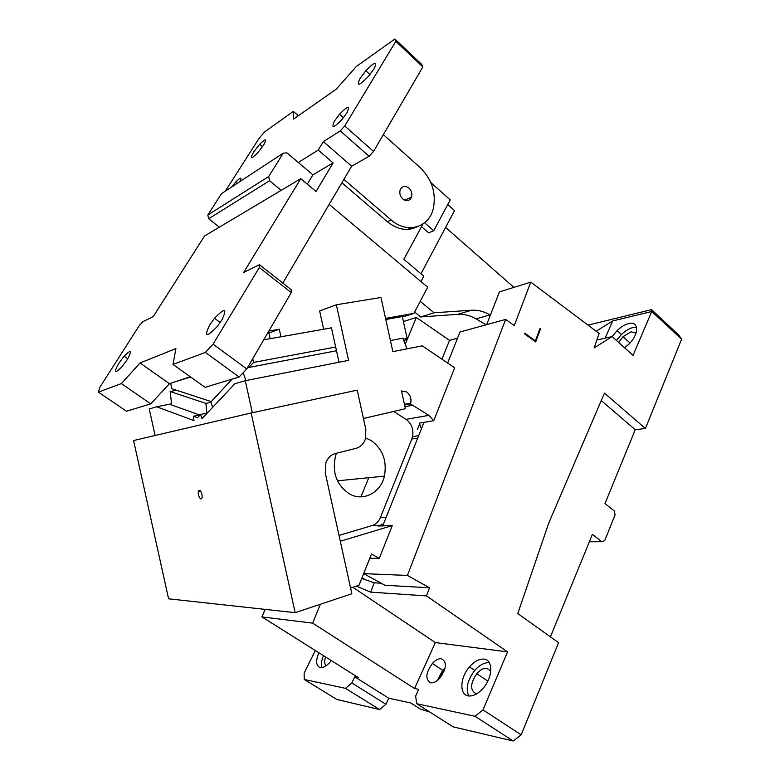 <?xml version="1.0" encoding="UTF-8"?>
<svg xmlns="http://www.w3.org/2000/svg" width="780" height="780" viewBox="0 0 780 780"><rect width="100%" height="100%" fill="white"/><g stroke="black" fill="none" stroke-linecap="round" stroke-linejoin="round"><path stroke-width="1.17" d="M447.642 363.041L460.015 331.988L505.654 319.41L407.423 575.435L363.704 573.641L369.847 558.236M382.736 525.876L424.008 422.331M363.704 573.641L384.93 585.273L429.517 587.779L426.475 595.91L370.646 592.137L374.312 582.826L381.137 583.196M505.654 319.41L514.254 325.611L530.761 282.126L599.137 333.469L594.097 347.948L612.085 336.56L633.058 355.378L651.768 311.435L681.613 339.212L678.678 334.932L651.514 309.631L651.768 311.435M589.358 541.768L601.799 541.72L604.675 540.696L615.088 514.888L614.24 510.988L605.007 503.549L635.232 429.721L645.411 428.483L604.451 393.101L548.72 523.156L517.774 613.558L558.568 642.661L521.196 734.828L483.015 709.907L507.566 651.885L426.475 595.91M645.411 428.483L681.613 339.212M407.423 575.435L429.517 587.779M539.818 328.936L540.55 328.75L540.023 328.37L535.402 340.87L534.583 341.065M540.55 328.75L535.694 341.874L524.648 333.908L524.891 333.284L535.402 340.87M486.671 324.636L499.434 291.886L530.761 282.126M507.566 651.885L435.347 642.574L352.882 587.291M370.646 592.137L356.382 586.131M483.015 709.907L475 716.284L416.725 703.716L415.642 696.062L418.675 689.325L414.58 688.525L435.347 642.574M484.048 659.12C493.096 659.783 493.028 676.708 483.532 687.784C478.286 693.839 473.177 696.54 468.205 695.896C459.108 694.619 460.073 677.381 469.453 666.88C474.377 661.303 479.252 658.72 484.048 659.12M441.421 658.72C447.096 661.771 446.618 668.177 439.988 677.927C436.702 681.564 433.582 683.192 430.648 682.822C425.1 679.458 425.675 673.004 432.373 663.468C435.523 660.026 438.545 658.447 441.421 658.72M475 716.284L513.201 741L521.196 734.828M388.732 698.207L385.944 704.272L351.839 682.948L354.754 676.835L388.732 698.207L410.699 702.956L420.401 709.108L429.741 711.974M351.839 682.948L345.511 688.36L304.258 679.468L336.901 699.484L379.626 709.547L385.944 704.272M601.799 541.72L592.4 534.349L550.426 636.85M416.725 703.716L453.2 726.872L513.201 741M635.232 429.721L601.253 400.559M651.514 309.631L588.032 325.133M596.866 339.992L612.085 336.56M605.163 338.12L612.68 320.96L596.164 331.237M612.68 320.96L651.622 311.532M612.144 336.609L617.068 330.613C620.919 326.937 624.76 324.607 628.612 323.612C639.025 320.658 639.395 333.996 628.817 344.214L624.624 347.812M361.715 578.477L374.312 582.826M414.58 688.525L312.653 623.142L320.375 604.266M354.754 676.835L358.195 677.508L261.944 616.902L312.653 623.142M468.741 695.975C465.514 688.486 467.522 679.975 474.757 670.429C479.661 664.882 484.526 662.317 489.343 662.727M437.473 680.375L442.66 670.244L445.087 667.933M345.511 688.36L379.626 709.547M304.258 679.468L304.122 673.15L315.334 650.52M476.746 693.82L476.083 693.742C469.911 690.28 470.145 683.602 476.785 673.686C480.217 669.786 483.619 667.992 486.973 668.314L490.786 671.112M438.623 679.37L443.069 671.053L444.707 669.435M326.255 665.593C324.363 664.199 324.148 661.333 325.591 656.975M618.686 342.478L623.025 336.687L631.098 331.822L636.032 333.099M616.463 340.48L621.377 334.503C625.219 330.837 629.07 328.526 632.931 327.551L636.577 327.327M261.944 616.902L265.142 609.385M331.402 660.631L329.433 662.854C325.904 666.364 322.793 667.924 320.131 667.543C316.007 665.944 315.578 661.001 318.835 652.724M321.779 667.563C320.853 664.492 321.428 660.524 323.485 655.649M419.728 423.725L417.534 429.205M336.502 453.2L335.654 455.549C331.851 471.919 336.287 484.604 348.982 493.613C362.807 502.135 380.698 492.96 384.404 476.151C387.163 460.824 382.707 448.919 371.026 440.437L365.703 437.98M417.719 438.126L411.85 438.984L380.377 517.579C378.651 521.674 375.901 524.335 372.128 525.564L339.017 535.411M411.85 438.984L412.591 436.595C413.751 429.234 411.567 423.491 406.029 419.367L428.844 415.369L433.729 420.712L419.396 423.101L421.385 428.922M393.617 411.469L406.029 419.367M363.46 418.49L405.395 408.73L401.495 390.936L406.663 391.969C410.221 394.709 411.567 398.414 410.69 403.094L410.446 403.884L428.844 415.369M410.446 403.884L404.586 405.034M295.162 612.67L351.858 593.755L325.27 473.002L325.894 462.745C327.805 457.802 331.042 454.701 335.585 453.424L355.973 448.354C360.545 447.047 363.704 443.878 365.44 438.867L365.84 429.351L357.221 390.146L251.14 412.981L133.575 440.534L168.587 598.816L295.162 612.67L251.14 412.981M350.6 588.042L359.005 585.263L371.456 554.034L379.285 558.412L392.252 525.613L378.222 526.012L383.516 523.936M392.252 525.613L340.294 541.242M323.661 329.248L319.634 310.947L336.346 304.775L380.962 297.482L392.857 351.644L422.282 345.852L454.652 367.79L433.729 420.712M336.346 304.775L348.572 360.36L245.281 380.689L234.907 383.74L201.971 418.626L200.557 414.473L197.525 417.719L193.508 416.267L193.986 420.586L156.614 406.79L149.243 408.964L155.103 435.484M252.349 412.727L245.281 380.689M379.285 558.412L369.779 558.236M365.001 574.363L363.402 574.246M362.115 577.463L364.904 579.579M339.017 362.242L331.422 327.707L330.281 328.087M201.991 494.432L202.186 497.367C201.172 500.068 199.904 499.21 198.412 494.793L198.208 491.848C199.222 489.157 200.48 490.015 201.991 494.432M156.614 406.79L171.571 403.777M457.538 338.208L449.524 340.363L441.967 359.2M449.524 340.363L416.374 317.479L405.22 344.263M403.416 321.526L416.374 317.479M200.557 414.473L207.207 413.069M193.508 416.267L200.197 414.853M199.651 414.97L171.717 405.025L170.167 391.511L205.852 403.397L210.941 402.353M206.895 413.137L205.852 403.397M176.543 390.263L170.167 391.511M232.186 379.09L210.834 402.031L212.638 407.316M247.504 367.682L336.492 350.776M390.419 340.538L402.86 338.179L406.994 348.855M245.934 380.562L243.175 372.703M213.086 344.156L259.331 267.511L291.262 292.607L291.223 289.702L259.467 264.693L243.711 272.395L300.778 178.678L204.516 236.008L153.231 316.622L142.711 321.76L139.288 325.611L99.781 387.358L98.387 392.125L121.397 383.584L140.049 362.973L175.909 348.592L173.014 364.435L205.072 387.338L239.07 376.994L246.763 368.95L213.086 344.156L205.403 352.414L173.014 364.435M259.467 264.693L259.331 267.511M118.823 363.246L124.088 356.197C131.342 348.991 132.376 350.171 127.179 359.736L121.963 366.756C114.572 374.078 113.529 372.908 118.823 363.246M209.635 325.094L214.51 318.269C225.001 307.505 227.458 308.061 221.891 319.946L217.113 326.674C206.378 337.672 203.882 337.145 209.635 325.094M282.808 283.072L351.663 166.198L323.349 141.628L318.211 150.062L298.311 162.484L286.962 152.861L283.306 153.124L268.681 176.553L207.841 214.997L221.54 193.615L283.306 153.124M291.262 292.607L246.763 368.95M190.252 376.75L169.445 383.702L140.049 362.973M98.387 392.125L126.477 411.255L150.755 403.865L169.445 383.702M422.848 66.914L421.697 64.399L394.875 39L395.811 41.33L422.848 66.914L373.561 151.447L344.74 125.97L340.285 130.913L323.349 141.628M340.285 130.913L369.106 156.273L373.561 151.447M369.106 156.273L351.663 166.198M344.74 125.97L395.811 41.33M225.303 191.149L259.165 138.216L264.732 131.82L293.339 111.423L293.553 119.087L336.219 89.193L356.245 66.553L394.875 39M374.049 68.816C377.803 60.723 375.063 61.366 365.81 70.756L359.98 78.546C356.07 86.794 358.858 86.102 368.355 76.469L374.049 68.816M253.559 152.139L259.642 144.271C265.98 138.05 267.267 138.382 263.513 145.255L257.498 153.065C251.023 159.412 249.717 159.101 253.559 152.139M334.591 120.919L339.544 114.231C348.017 105.612 350.454 105.163 346.856 112.905L342.001 119.496C333.343 128.32 330.866 128.788 334.591 120.919M231.767 186.917L235.541 182.247C240.581 177.118 242.093 176.855 240.084 181.457M150.755 403.865L121.397 383.584M205.403 352.414L239.07 376.994M300.778 178.678L316.007 191.5L333.119 162.913L318.211 150.062M298.311 115.752L293.339 111.423M174.739 381.937L190.642 377.032M280.946 336.775L279.289 329.257L268.856 331.052M329.18 204.36L427.674 287.196L413.917 313.385L385.554 318.386M423.033 223.909L403.845 259.321L423.793 276.178L420.956 281.541M430.852 182.588L450.226 199.894L433.719 230.724L424.573 222.758M417.456 226.639C407.696 231.514 397.654 229.866 387.338 221.695L341.884 182.783M383.36 134.628L420.254 167.68C432.11 179.556 436.439 193.274 433.241 208.835C428.747 227.75 406.838 234.029 391.131 219.941L343.892 179.38M402.821 198.968C400.15 196.316 399.262 193.274 400.169 189.862C402.139 185.981 405.054 185.377 408.895 188.058C411.499 190.651 412.396 193.635 411.577 196.989C409.675 200.996 406.76 201.649 402.821 198.968M447.74 204.535L454.545 210.59L420.976 273.799M445.604 227.438L513.893 287.381M333.119 162.913L312.887 174.847L298.311 162.484M307.271 184.139L312.887 174.847M402.431 317.041L413.917 313.385M407.521 229.398L411.392 227.711M421.531 226.678L428.649 232.849L433.719 230.724M170.664 383.292L171.863 388.742L211.224 401.612M248.83 367.429L253.529 362.437L335.663 347.022M252.72 358.732L253.529 362.437M270.133 338.676L268.895 333.04L267.56 333.274M268.895 333.04L279.289 329.257M490.366 315.149L489.957 314.906C483.99 311.405 477.838 309.845 471.5 310.226L434.011 312.79L420.625 316.953L457.762 314.34C464.041 313.95 470.135 315.471 476.044 318.893L485.599 324.5L486.856 324.158M420.235 301.343L434.011 312.79M414.638 312.01L420.625 316.953M385.798 319.478L402.324 316.553L407.121 338.403L403.981 341.065M407.121 338.403L403.231 339.144M263.747 339.807L331.461 327.883M207.841 214.997L208.669 218.751L219.346 227.175M268.681 176.553L269.597 180.745L208.669 218.751M269.597 180.745L281.19 190.349M386.139 517.345L380.377 517.579M413.02 405.161L404.956 406.712M380.543 525.32L372.128 525.564M387.338 221.695L391.131 219.941M471.5 310.226L457.762 314.34M489.957 314.906L476.044 318.893M469.453 666.88L474.757 670.429M432.373 663.458L442.66 670.244M476.785 673.686L487.831 681.076M443.069 671.053L443.918 671.619M623.025 336.687L629.986 342.976M617.068 330.613L621.377 334.503M337.486 480.821L384.404 476.151M412.591 436.595L418.694 435.679M410.69 403.094L404.43 404.323M360.935 496.85L368.784 477.701M198.208 491.848L200.684 491.224M127.774 358.781L124.088 356.197M220.214 322.54L214.51 318.269M237.032 183.466L235.541 182.247M343.473 117.712L339.544 114.231M369.954 74.558L365.81 70.756M262.548 146.708L259.642 144.271M411.577 196.989L404.83 200.226"/></g></svg>
